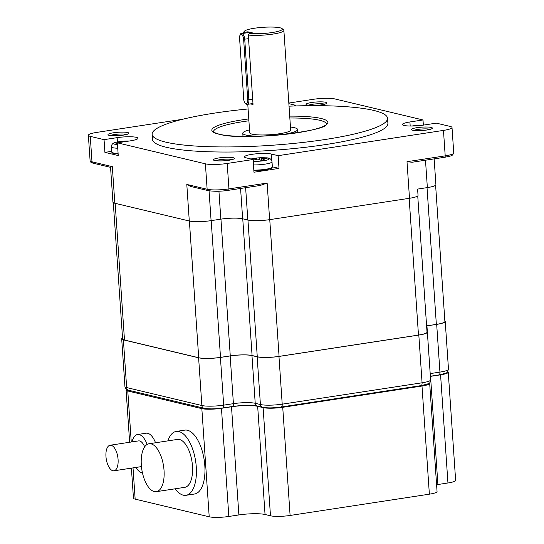 <?xml version="1.0" encoding="UTF-8"?>
<svg xmlns="http://www.w3.org/2000/svg" width="544" height="544" viewBox="0 0 544 544"><rect width="100%" height="100%" fill="white"/><g stroke="black" fill="none" stroke-linecap="round" stroke-linejoin="round"><path stroke-width="0.82" d="M182.417 119.313L96.907 132.376A16.157 2.611 -3.9 0 0 88.366 135.286A16.157 2.611 -3.9 0 0 90.256 136.36L104.047 139.645L117.137 137.646A14.219 2.298 -3.9 0 1 137.986 138.271A14.219 2.298 -3.9 0 1 130.465 140.828L117.375 142.827L205.401 163.826A16.157 2.611 -3.9 0 0 227.202 163.458L253.096 159.501L246.126 157.835A14.219 2.298 -3.9 0 1 244.467 156.89A14.219 2.298 -3.9 0 1 255.136 153.925A14.219 2.298 -3.9 0 1 271.17 154.006L271.606 160.398M295.916 105.937A14.219 2.298 -3.9 0 0 295.916 105.896A14.219 2.298 -3.9 0 0 294.25 104.951L294.324 105.985M288.864 103.666L294.25 104.951M271.17 154.006L278.14 155.672L443.469 130.404A16.157 2.611 -3.9 0 0 452.01 127.5A16.157 2.611 -3.9 0 0 450.126 126.426L436.336 123.134L423.246 125.14A14.219 2.298 -3.9 0 1 402.397 124.515A14.219 2.298 -3.9 0 1 409.911 121.958L423.001 119.959L334.982 98.96A16.157 2.611 -3.9 0 0 313.174 99.328L288.823 103.054M248.098 108.97A117.973 19.067 -3.9 0 0 214.526 113.111A117.973 19.067 -3.9 0 0 152.143 134.327L152.49 139.414A117.973 19.067 -3.9 0 0 325.509 144.588A117.973 19.067 -3.9 0 0 387.892 123.366L387.546 118.279A117.973 19.067 -3.9 0 0 289.034 106.175M152.143 134.327A117.973 19.067 -3.9 0 0 325.162 139.495A117.973 19.067 -3.9 0 0 387.546 118.279M434.146 158.882L435.9 184.681A16.157 2.611 176.1 0 1 427.36 187.592L417.615 189.081A16.157 2.611 -3.9 0 0 417.608 189.081L418.037 195.371A16.157 2.611 176.1 0 1 409.496 198.281L407 161.697L412.128 162.248L444.693 157.27A1.618 0.734 -98.7 0 0 445.203 155.856L407 161.697M110.561 167.246L112.329 166.661L114.825 203.245A16.157 2.611 176.1 0 1 112.934 202.171L110.561 167.341M114.825 203.245L189.292 221.007L186.796 184.423L190.556 186.422L208.182 190.624A1.618 1.414 -76.6 0 1 207.135 189.271L186.796 184.423M260.29 185.422L267.138 183.07L269.634 219.654A16.157 2.611 176.1 0 1 247.833 220.021L242.644 218.783A16.157 2.611 -3.9 0 0 220.837 219.15L211.092 220.64A16.157 2.611 176.1 0 1 189.292 221.007M269.634 219.654L409.496 198.281M278.14 155.672L279.004 168.395L253.966 172.224L253.096 159.501M279.004 168.395L272.347 166.811M104.047 139.645L104.91 152.374L118.245 155.55L117.375 142.827M423.001 119.959L423.354 125.12M111.67 151.341L104.91 152.374M113.302 202.674L122.597 338.96A16.157 2.611 -3.9 0 0 124.488 340.034L198.71 357.734A16.157 2.611 -3.9 0 0 220.51 357.367L230.268 355.878A16.157 2.611 176.1 0 1 252.076 355.511L257.271 356.748A16.157 2.611 -3.9 0 0 279.072 356.381L418.479 335.077A16.157 2.611 -3.9 0 0 427.026 332.173L417.738 195.928M426.591 325.876L436.349 324.387A16.157 2.611 -3.9 0 0 444.89 321.484L435.608 185.232M123.393 339.857L198.614 357.796A16.157 2.611 -3.9 0 0 220.415 357.428L230.166 355.939A16.157 2.611 176.1 0 1 251.967 355.572L255.218 403.294A16.157 2.611 -3.9 0 0 233.417 403.662L223.672 405.151A16.157 2.611 176.1 0 1 201.865 405.518L126.65 387.573A14.538 2.353 176.1 0 1 124.943 386.607C125.678 389.116 126.942 390.34 128.744 390.286A3.23 2.829 -76.6 0 1 126.65 387.573L123.393 339.857A14.538 2.353 -3.9 0 1 121.693 338.892L124.943 386.607M122.529 338.014A14.538 2.353 -3.9 0 0 121.693 338.892M426.598 325.924A16.157 2.611 176.1 0 1 426.938 325.87L436.682 324.38A16.157 2.611 -3.9 0 0 445.23 321.477A16.157 2.611 -3.9 0 0 444.856 320.974M251.967 355.572L257.156 356.81A16.157 2.611 -3.9 0 0 278.963 356.442L418.819 335.07A16.157 2.611 -3.9 0 0 427.366 332.166A16.157 2.611 -3.9 0 0 426.986 331.656M244.474 31.164A19.094 3.087 -3.9 0 1 263.092 27.309A19.094 3.087 -3.9 0 1 282.064 28.601A19.094 3.087 -3.9 0 1 271.905 32.579A19.094 3.087 -3.9 0 1 249.512 33.436L252.702 32.946L247.894 31.804L244.698 32.293A19.094 3.087 -3.9 0 1 244.474 31.164L243.168 32.626A20.516 3.318 -3.9 0 0 242.93 33.184A20.516 3.318 -3.9 0 0 242.991 33.408M249.512 33.436L248.309 35.034A20.516 3.318 -3.9 0 0 273.02 34.082A20.516 3.318 -3.9 0 0 283.873 30.396A20.516 3.318 -3.9 0 0 283.553 29.872L282.064 28.601M250.281 103.918A20.516 3.318 -3.9 0 0 253.035 104.353L248.309 35.034M243.97 33.259L244.698 32.293M247.894 31.804L247.955 32.647M247.778 104.305L249.723 132.79A20.516 3.318 -3.9 0 0 279.813 133.688A20.516 3.318 -3.9 0 0 290.659 129.996L283.873 30.396M290.462 127.051A27.465 4.44 176.1 0 1 297.588 129.526A27.465 4.44 176.1 0 1 283.07 134.463A27.465 4.44 176.1 0 1 280.405 134.844M260.535 136.197A27.465 4.44 176.1 0 1 242.787 133.26A27.465 4.44 176.1 0 1 249.519 129.846M255.082 158.236A49.504 43.37 -76.6 0 1 256.795 158.012A50.123 22.766 81.3 0 1 259.631 158.093A50.123 43.914 -76.6 0 1 265.078 157.876A49.504 22.481 81.3 0 1 266.893 158.311A50.123 43.914 103.4 0 0 261.446 158.528A50.123 22.766 81.3 0 1 264.37 159.82A49.504 43.37 103.4 0 0 262.657 160.045A49.504 43.37 103.4 0 0 260.95 160.344A50.123 22.766 -98.7 0 0 258.033 159.052A50.123 43.914 103.4 0 0 253.157 160.324A50.123 43.914 103.4 0 1 258.033 159.052A50.123 22.766 -98.7 0 1 260.95 160.344A49.504 43.37 103.4 0 1 262.657 160.045A49.504 43.37 103.4 0 1 264.37 159.82A50.123 22.766 81.3 0 0 261.446 158.528L261.562 160.228L261.446 158.528A50.123 43.914 103.4 0 1 266.893 158.311A49.504 22.481 81.3 0 0 265.078 157.876L265.105 158.297L265.078 157.876A50.123 43.914 -76.6 0 0 259.631 158.093L259.74 159.718L259.631 158.093A50.123 22.766 81.3 0 0 256.795 158.012L256.877 159.29L256.795 158.012A49.504 43.37 -76.6 0 0 255.082 158.236A49.504 43.37 -76.6 0 0 253.375 158.535A49.504 43.37 -76.6 0 1 255.082 158.236M252.817 159.433A50.123 43.914 -76.6 0 1 256.21 158.617A50.123 22.766 -98.7 0 0 253.375 158.535A50.123 22.766 -98.7 0 1 256.21 158.617L256.265 159.44L256.21 158.617A50.123 43.914 -76.6 0 0 252.817 159.433M120.231 141.556A49.504 43.37 -76.6 0 1 121.944 141.331A50.123 22.766 81.3 0 1 124.78 141.406A50.123 43.914 -76.6 0 1 128.132 141.182A50.123 43.914 -76.6 0 0 124.78 141.406L124.78 141.406A50.123 22.766 81.3 0 0 121.944 141.331L121.999 142.12L121.944 141.331A49.504 43.37 -76.6 0 0 120.231 141.556A49.504 43.37 -76.6 0 0 118.524 141.848A49.504 43.37 -76.6 0 1 120.231 141.556M117.436 143.684A49.504 22.481 -98.7 0 0 116.001 143.364A50.123 43.914 -76.6 0 1 117.382 142.922A50.123 43.914 -76.6 0 0 116.001 143.364A49.504 22.481 -98.7 0 1 117.436 143.684M118.048 142.725A50.123 43.914 -76.6 0 1 121.36 141.93A50.123 22.766 -98.7 0 0 118.524 141.848A50.123 22.766 -98.7 0 1 121.36 141.93L121.36 141.93A50.123 43.914 -76.6 0 0 118.048 142.725M413.012 125.861A49.504 43.37 -76.6 0 1 414.725 125.637A50.123 22.766 81.3 0 1 417.561 125.718A50.123 43.914 -76.6 0 1 420.424 125.508A50.123 43.914 -76.6 0 0 417.561 125.718L417.561 125.718A50.123 22.766 81.3 0 0 414.725 125.637L414.725 125.637A49.504 43.37 -76.6 0 0 413.012 125.861A49.504 43.37 -76.6 0 0 411.998 126.031A49.504 43.37 -76.6 0 1 413.012 125.861M447.739 371.647A14.538 2.353 176.1 0 1 448.256 372.212A14.538 2.353 176.1 0 1 440.572 374.823L430.528 376.36A19.387 3.135 -3.9 0 0 430.379 376.38M429.332 382.935A14.538 2.353 176.1 0 1 429.678 383.404A14.538 2.353 176.1 0 1 421.994 386.016L282.73 407.3A14.538 2.353 176.1 0 1 263.106 407.626L257.666 406.334A19.387 3.135 -3.9 0 0 231.506 406.769L221.456 408.306A14.538 2.353 176.1 0 1 201.838 408.639L127.779 390.973A14.538 2.353 176.1 0 1 126.079 390.007A14.538 2.353 176.1 0 1 126.541 389.361M131.403 468.139L133.45 498.168A14.538 2.353 -3.9 0 0 135.157 499.134L209.209 516.8A14.538 2.353 -3.9 0 0 228.834 516.467L238.877 514.937A19.387 3.135 176.1 0 1 265.044 514.495L270.477 515.794A14.538 2.353 -3.9 0 0 290.102 515.46L429.366 494.176A14.538 2.353 -3.9 0 0 437.056 491.565L429.678 383.404M186.007 495.312L194.548 494.006A32.314 14.674 -98.7 0 0 204.816 465.678A32.314 14.674 -98.7 0 0 184.783 430.127L176.249 431.433A32.314 14.674 81.3 0 1 196.275 466.983A32.314 14.674 81.3 0 1 186.007 495.312A32.314 14.674 81.3 0 1 175.195 488.791M155.55 442.762A19.387 8.806 -98.7 0 0 146.084 433.208L137.55 434.513A19.387 8.806 81.3 0 1 147.152 444.434M436.587 484.731A19.387 3.135 176.1 0 1 437.9 484.52L447.943 482.984A14.538 2.353 -3.9 0 0 455.634 480.372L448.256 372.212M167.872 440.885A32.314 14.674 81.3 0 1 176.249 431.433M156.332 491.674L184.79 487.329A24.235 11.002 -98.7 0 0 192.488 466.079A24.235 11.002 -98.7 0 0 177.466 439.416L149.008 443.761A24.235 11.002 81.3 0 1 164.036 470.431A24.235 11.002 81.3 0 1 156.332 491.674A24.235 11.002 81.3 0 1 141.311 465.011A24.235 11.002 81.3 0 1 149.008 443.761M142.446 472.872A19.387 8.806 81.3 0 1 135.946 467.446M132.042 441.891A19.387 8.806 81.3 0 1 137.55 434.513M144.663 446.842A12.927 5.868 -98.7 0 0 138.53 440.898L110.072 445.25A12.927 5.868 81.3 0 1 118.082 459.469A12.927 5.868 81.3 0 1 113.975 470.798A12.927 5.868 81.3 0 1 105.964 456.579A12.927 5.868 81.3 0 1 110.072 445.25M218.96 157.923A10.499 1.7 176.1 0 1 233.131 157.685A10.499 1.7 176.1 0 1 228.806 160.276A10.499 1.7 176.1 0 1 214.635 160.514A10.499 1.7 176.1 0 1 218.96 157.923M123.366 135.123A10.499 1.7 176.1 0 1 109.194 135.361A10.499 1.7 176.1 0 1 113.512 132.777A10.499 1.7 176.1 0 1 127.69 132.539A10.499 1.7 176.1 0 1 123.366 135.123M311.569 102.51A10.499 1.7 176.1 0 1 325.74 102.272A10.499 1.7 176.1 0 1 321.416 104.856A10.499 1.7 176.1 0 1 307.244 105.094A10.499 1.7 176.1 0 1 311.569 102.51M417.017 127.663A10.499 1.7 176.1 0 1 431.188 127.425A10.499 1.7 176.1 0 1 426.863 130.009A10.499 1.7 176.1 0 1 412.692 130.247A10.499 1.7 176.1 0 1 417.017 127.663M289.714 116.13A58.16 9.398 176.1 0 1 321.062 118.476A58.16 9.398 176.1 0 1 297.112 132.804A58.16 9.398 176.1 0 1 218.62 134.13A58.16 9.398 176.1 0 1 248.778 118.925M289.843 118A56.542 9.139 176.1 0 1 319.75 120.285A56.542 9.139 176.1 0 1 326.366 124.039L326.366 124.032C328.726 130.995 241.815 141.386 219.103 134.15C212.038 132.117 213.738 131.403 213.534 131.723L213.54 131.736M213.54 131.73A56.542 9.139 176.1 0 1 248.9 120.795M267.138 183.07L228.936 188.904A16.157 2.611 176.1 0 1 207.135 189.271L205.401 163.826M227.202 163.458L228.936 188.904A1.618 0.734 -98.7 0 1 228.426 190.318C220.993 191.454 214.248 191.556 208.182 190.624M443.469 130.404L445.203 155.856A16.157 2.611 176.1 0 0 453.75 152.952L452.56 155.06C451.139 155.57 453.438 155.584 444.693 157.27A1.618 0.734 -98.7 0 1 444.557 157.264M228.29 190.318A1.618 0.734 -98.7 0 0 228.426 190.318L260.991 185.348M215.839 160.67A8.888 1.435 176.1 0 1 219.83 159.698A8.888 1.435 176.1 0 1 232.07 159.562M218.933 191.196L220.837 219.15M240.577 188.462L242.644 218.783M211.092 220.64L209.059 190.808M112.329 166.661L91.99 161.806A16.157 2.611 176.1 0 1 90.1 160.732C89.944 161.731 90.923 162.54 93.038 163.166A1.618 1.414 -76.6 0 1 91.99 161.806L90.256 136.36M110.391 135.517A8.888 1.435 176.1 0 1 114.383 134.545A8.888 1.435 176.1 0 1 126.623 134.409M308.448 105.25A8.888 1.435 176.1 0 1 312.44 104.278A8.888 1.435 176.1 0 1 324.68 104.142M425.49 160.208L427.36 187.592M413.896 130.404A8.888 1.435 176.1 0 1 417.88 129.431A8.888 1.435 176.1 0 1 430.127 129.295M409.911 121.958L410.19 126.024M117.137 137.646L117.436 142.025A10.363 1.673 176.1 0 1 119.19 141.719A10.363 1.673 176.1 0 0 117.436 142.025L117.436 142.025C113.478 142.406 111.459 144.017 111.364 146.866A12.927 2.088 176.1 0 0 117.742 148.226A12.927 2.088 176.1 0 1 111.364 146.866L111.717 152.048L111.364 146.866C111.459 144.017 113.478 142.406 117.436 142.025A10.363 1.673 176.1 0 0 117.497 144.609A10.363 1.673 176.1 0 1 117.436 142.025A50.157 50.157 0 0 1 119.768 141.61A50.157 50.157 0 0 0 117.436 142.025M245.63 187.694L247.833 220.021M220.51 357.367L211.188 220.626M198.71 357.734L189.387 221.027M124.488 340.034L115.165 203.327M436.349 324.387L427.026 187.639M418.479 335.077L409.156 198.329M279.072 356.381L269.749 219.633M257.271 356.748L247.948 220.048M252.076 355.511L242.753 218.81M230.268 355.878L220.946 219.13M445.23 321.477L448.48 369.192A16.157 2.611 176.1 0 1 439.94 372.103L430.195 373.592A16.157 2.611 -3.9 0 0 430.188 373.592L426.938 325.87M448.48 369.192C446.685 372.599 450.833 372.103 438.913 374.932A3.23 1.469 -98.7 0 0 439.94 372.103L436.682 324.38M418.819 335.07L422.076 382.792A3.23 1.469 -98.7 0 1 421.049 385.621C432.97 382.792 428.822 383.289 430.617 379.882A16.157 2.611 176.1 0 1 422.076 382.792L282.214 404.165A16.157 2.611 176.1 0 1 260.413 404.532L255.218 403.294A3.23 2.829 -76.6 0 0 257.319 406.001C251.396 404.947 243.086 405.11 232.39 406.49A3.23 1.469 -98.7 0 0 233.417 403.662L230.166 355.939M421.049 385.621L281.187 406.994A3.23 1.469 -98.7 0 0 282.214 404.165L278.963 356.442M281.187 406.994C274.679 407.728 269.545 408.442 262.507 407.238A3.23 2.829 -76.6 0 1 260.413 404.532L257.156 356.81M232.39 406.49L222.646 407.98A3.23 1.469 -98.7 0 0 223.672 405.151L220.415 357.428M222.646 407.98C216.138 408.714 211.004 409.428 203.966 408.224A3.23 2.829 -76.6 0 1 201.865 405.518L198.614 357.796M251.002 33.211L249.159 32.463A5.127 2.332 81.3 0 1 250.689 33.259M239.584 38.325L243.712 98.94A4.325 1.965 -98.7 0 0 246.031 103.68A4.325 1.965 -98.7 0 0 247.765 99.906L243.637 39.29A4.325 1.965 -98.7 0 0 241.318 34.551A4.325 1.965 -98.7 0 0 239.584 38.325L243.705 98.824M243.712 98.94L243.624 98.886C244.134 102.53 245.337 104.36 247.228 104.387A5.127 2.332 -98.7 0 0 248.86 99.892L244.725 39.27A5.127 2.332 -98.7 0 0 241.543 33.626C240.455 33.164 239.768 34.714 239.489 38.27M247.765 99.906L252.688 99.307M243.637 39.29L248.56 38.685M265.52 169.3A12.927 2.088 176.1 0 1 253.824 170.109A12.927 2.088 176.1 0 0 265.52 169.3A12.927 2.088 176.1 0 0 272.36 166.974A12.927 2.088 176.1 0 1 265.52 169.3M272.007 161.792A12.927 2.088 176.1 0 1 265.173 164.118A12.927 2.088 176.1 0 1 253.47 164.934A12.927 2.088 176.1 0 0 265.173 164.118A12.927 2.088 176.1 0 0 272.007 161.792L272.36 166.974L271.49 168.32L265.268 170.007L253.864 170.768L265.268 170.007L271.49 168.32L272.36 166.974L272.007 161.792C271.524 158.984 269.3 157.658 265.329 157.821L265.329 157.821A10.363 1.673 176.1 0 1 263.758 160.718A10.363 1.673 176.1 0 1 253.225 161.344A10.363 1.673 176.1 0 0 263.758 160.718A10.363 1.673 176.1 0 0 265.329 157.821L265.329 157.821A50.157 50.157 0 0 0 252.287 158.712L252.287 158.712A10.363 1.673 176.1 0 1 254.041 158.406A10.363 1.673 176.1 0 0 252.287 158.712L251.008 158.998A10.363 1.673 176.1 0 1 252.287 158.712L251.008 158.998A10.363 1.673 176.1 0 1 252.287 158.712A50.157 50.157 0 0 1 265.329 157.821C269.3 157.658 271.524 158.984 272.007 161.792M118.096 153.408A12.927 2.088 176.1 0 1 111.717 152.048A12.927 2.088 176.1 0 0 118.096 153.408M127.779 390.973L131.26 442.007M133.022 467.888L135.157 499.134M209.209 516.8L201.838 408.639M221.456 408.306L228.834 516.467M238.877 514.937L231.506 406.769M257.666 406.334L265.044 514.495M270.477 515.794L263.106 407.626M282.73 407.3L290.102 515.46M429.366 494.176L421.994 386.016M430.528 376.36L437.9 484.52M447.943 482.984L440.572 374.823M233.043 159.317L228.67 160.269C221.014 161.602 212.643 160.358 214.642 160.385L214.839 160.562M110.663 167.368L93.038 163.166M127.602 134.164L123.23 135.116C115.573 136.456 107.195 135.204 109.194 135.232L109.392 135.408M88.366 135.286L90.1 160.732M325.652 103.904L321.28 104.849C313.623 106.189 305.252 104.938 307.251 104.965L307.448 105.142M431.1 129.05L426.727 130.002C419.07 131.342 410.7 130.091 412.699 130.118L412.896 130.295M452.01 127.5L453.75 152.952M438.913 374.932L430.372 376.237M262.507 407.238L257.319 406.001M203.966 408.224L128.744 390.286M430.617 379.882L427.366 332.166M242.787 133.26L243.005 136.408M297.588 129.526L297.806 132.675M249.159 32.463L241.543 33.626M252.974 103.51L247.228 104.387M118.143 154.061L112.751 153.258L111.717 152.048L112.751 153.258L118.143 154.061M128.928 141.059A50.157 50.157 0 0 0 119.768 141.61A50.157 50.157 0 0 1 128.928 141.059M421.593 125.372A50.157 50.157 0 0 0 411.862 126.031A50.157 50.157 0 0 1 421.593 125.372M129.642 442.258L126.079 390.007M141.44 466.602L113.975 470.798"/></g></svg>
